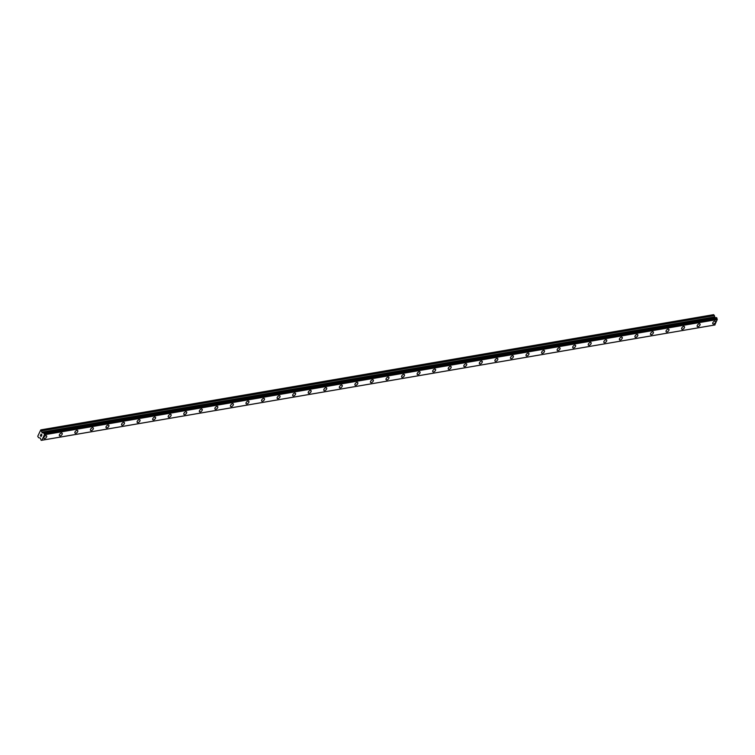 <?xml version="1.0" encoding="UTF-8"?>
<svg xmlns="http://www.w3.org/2000/svg" width="755" height="755" viewBox="0 0 755 755"><rect width="100%" height="100%" fill="white"/><g stroke="black" fill="none" stroke-linecap="round" stroke-linejoin="round"><path stroke-width="1.13" d="M715.495 321.281A1.84 1 -44.4 0 1 715.278 322.829A1.84 1 -44.4 0 1 713.579 324.027A1.84 1 -44.4 0 1 712.871 323.857A1.84 1 -44.4 0 1 713.097 322.319A1.84 1 -44.4 0 1 714.787 321.12A1.84 1 -44.4 0 1 715.495 321.281A1.84 1 -44.4 0 1 715.268 322.829A1.84 1 -44.4 0 1 713.579 324.027A1.84 1 -44.4 0 1 712.871 323.857M699.942 323.952A1.84 1 -44.4 0 1 699.715 325.49A1.84 1 -44.4 0 1 698.026 326.689A1.84 1 -44.4 0 1 697.309 326.528A1.84 1 -44.4 0 1 697.535 324.98A1.84 1 -44.4 0 1 699.224 323.782A1.84 1 -44.4 0 1 699.942 323.952A1.84 1 -44.4 0 1 699.715 325.49A1.84 1 -44.4 0 1 698.026 326.689A1.84 1 -44.4 0 1 697.309 326.528M684.379 326.613A1.84 1 -44.4 0 1 684.162 328.151A1.84 1 -44.4 0 1 682.463 329.359A1.84 1 -44.4 0 1 681.756 329.189A1.84 1 -44.4 0 1 681.982 327.651A1.84 1 -44.4 0 1 683.671 326.443A1.84 1 -44.4 0 1 684.379 326.613A1.84 1 -44.4 0 1 684.162 328.151A1.84 1 -44.4 0 1 682.463 329.35A1.84 1 -44.4 0 1 681.756 329.189M668.826 329.274A1.84 1 -44.4 0 1 668.6 330.822A1.84 1 -44.4 0 1 666.91 332.021A1.84 1 -44.4 0 1 666.193 331.851A1.84 1 -44.4 0 1 666.42 330.312A1.84 1 -44.4 0 1 668.118 329.114A1.84 1 -44.4 0 1 668.826 329.274A1.84 1 -44.4 0 1 668.6 330.822A1.84 1 -44.4 0 1 666.91 332.021A1.84 1 -44.4 0 1 666.203 331.851M651.348 334.682A1.84 1 -44.4 0 1 650.64 334.522A1.84 1 -44.4 0 1 650.867 332.974A1.84 1 -44.4 0 1 652.556 331.775A1.84 1 -44.4 0 1 653.273 331.945A1.84 1 -44.4 0 1 653.047 333.483A1.84 1 -44.4 0 1 651.348 334.682M653.273 331.945A1.84 1 -44.4 0 1 653.047 333.483A1.84 1 -44.4 0 1 651.357 334.682A1.84 1 -44.4 0 1 650.64 334.522M637.711 334.607A1.84 1 -44.4 0 1 637.484 336.145A1.84 1 -44.4 0 1 635.795 337.353A1.84 1 -44.4 0 1 635.087 337.183A1.84 1 -44.4 0 1 635.304 335.645A1.84 1 -44.4 0 1 637.003 334.437A1.84 1 -44.4 0 1 637.711 334.607A1.84 1 -44.4 0 1 637.484 336.145A1.84 1 -44.4 0 1 635.795 337.343A1.84 1 -44.4 0 1 635.087 337.183M622.158 337.268A1.84 1 -44.4 0 1 621.931 338.816A1.84 1 -44.4 0 1 620.242 340.014A1.84 1 -44.4 0 1 619.525 339.844A1.84 1 -44.4 0 1 619.751 338.306A1.84 1 -44.4 0 1 621.441 337.107A1.84 1 -44.4 0 1 622.158 337.268A1.84 1 -44.4 0 1 621.931 338.816A1.84 1 -44.4 0 1 620.242 340.014A1.84 1 -44.4 0 1 619.525 339.844M606.595 339.939A1.84 1 -44.4 0 1 606.378 341.477A1.84 1 -44.4 0 1 604.679 342.676A1.84 1 -44.4 0 1 603.972 342.515A1.84 1 -44.4 0 1 604.198 340.967A1.84 1 -44.4 0 1 605.887 339.769A1.84 1 -44.4 0 1 606.595 339.939A1.84 1 -44.4 0 1 606.369 341.477A1.84 1 -44.4 0 1 604.679 342.676A1.84 1 -44.4 0 1 603.972 342.515M589.126 345.337A1.84 1 -44.4 0 1 588.409 345.177A1.84 1 -44.4 0 1 588.636 343.638A1.84 1 -44.4 0 1 590.334 342.43A1.84 1 -44.4 0 1 591.042 342.6A1.84 1 -44.4 0 1 590.816 344.138A1.84 1 -44.4 0 1 589.126 345.337M591.042 342.6A1.84 1 -44.4 0 1 590.816 344.138A1.84 1 -44.4 0 1 589.126 345.346A1.84 1 -44.4 0 1 588.419 345.177M575.489 345.261A1.84 1 -44.4 0 1 575.263 346.809A1.84 1 -44.4 0 1 573.573 348.008A1.84 1 -44.4 0 1 572.856 347.838A1.84 1 -44.4 0 1 573.083 346.3A1.84 1 -44.4 0 1 574.772 345.101A1.84 1 -44.4 0 1 575.489 345.261A1.84 1 -44.4 0 1 575.263 346.809A1.84 1 -44.4 0 1 573.564 348.008A1.84 1 -44.4 0 1 572.856 347.838M559.927 347.932A1.84 1 -44.4 0 1 559.7 349.471A1.84 1 -44.4 0 1 558.011 350.669A1.84 1 -44.4 0 1 557.303 350.499A1.84 1 -44.4 0 1 557.52 348.961A1.84 1 -44.4 0 1 559.219 347.762A1.84 1 -44.4 0 1 559.927 347.932A1.84 1 -44.4 0 1 559.7 349.471A1.84 1 -44.4 0 1 558.011 350.669A1.84 1 -44.4 0 1 557.303 350.509M544.374 350.594A1.84 1 -44.4 0 1 544.147 352.132A1.84 1 -44.4 0 1 542.458 353.34A1.84 1 -44.4 0 1 541.741 353.17A1.84 1 -44.4 0 1 541.967 351.632A1.84 1 -44.4 0 1 543.657 350.424A1.84 1 -44.4 0 1 544.374 350.594A1.84 1 -44.4 0 1 544.147 352.132A1.84 1 -44.4 0 1 542.458 353.331A1.84 1 -44.4 0 1 541.741 353.17M528.811 353.255A1.84 1 -44.4 0 1 528.594 354.803A1.84 1 -44.4 0 1 526.896 356.001A1.84 1 -44.4 0 1 526.188 355.832A1.84 1 -44.4 0 1 526.414 354.293A1.84 1 -44.4 0 1 528.104 353.095A1.84 1 -44.4 0 1 528.811 353.255A1.84 1 -44.4 0 1 528.585 354.803A1.84 1 -44.4 0 1 526.896 356.001A1.84 1 -44.4 0 1 526.188 355.832M513.258 355.926A1.84 1 -44.4 0 1 513.032 357.464A1.84 1 -44.4 0 1 511.343 358.663A1.84 1 -44.4 0 1 510.625 358.493A1.84 1 -44.4 0 1 510.852 356.955A1.84 1 -44.4 0 1 512.541 355.756A1.84 1 -44.4 0 1 513.258 355.926A1.84 1 -44.4 0 1 513.032 357.464A1.84 1 -44.4 0 1 511.343 358.663A1.84 1 -44.4 0 1 510.625 358.502M497.696 358.587A1.84 1 -44.4 0 1 497.479 360.126A1.84 1 -44.4 0 1 495.78 361.334A1.84 1 -44.4 0 1 495.072 361.164A1.84 1 -44.4 0 1 495.299 359.625A1.84 1 -44.4 0 1 496.988 358.417A1.84 1 -44.4 0 1 497.696 358.587A1.84 1 -44.4 0 1 497.479 360.126A1.84 1 -44.4 0 1 495.78 361.324A1.84 1 -44.4 0 1 495.072 361.164M482.143 361.249A1.84 1 -44.4 0 1 481.916 362.796A1.84 1 -44.4 0 1 480.227 363.995A1.84 1 -44.4 0 1 479.51 363.825A1.84 1 -44.4 0 1 479.736 362.287A1.84 1 -44.4 0 1 481.435 361.088A1.84 1 -44.4 0 1 482.143 361.249A1.84 1 -44.4 0 1 481.916 362.796A1.84 1 -44.4 0 1 480.227 363.995A1.84 1 -44.4 0 1 479.519 363.825M466.59 363.919A1.84 1 -44.4 0 1 466.363 365.458A1.84 1 -44.4 0 1 464.674 366.656A1.84 1 -44.4 0 1 463.957 366.486A1.84 1 -44.4 0 1 464.183 364.948A1.84 1 -44.4 0 1 465.873 363.75A1.84 1 -44.4 0 1 466.59 363.919A1.84 1 -44.4 0 1 466.363 365.458A1.84 1 -44.4 0 1 464.665 366.656A1.84 1 -44.4 0 1 463.957 366.496M451.028 366.581A1.84 1 -44.4 0 1 450.81 368.119A1.84 1 -44.4 0 1 449.112 369.327A1.84 1 -44.4 0 1 448.404 369.157A1.84 1 -44.4 0 1 448.621 367.619A1.84 1 -44.4 0 1 450.32 366.411A1.84 1 -44.4 0 1 451.028 366.581A1.84 1 -44.4 0 1 450.801 368.119A1.84 1 -44.4 0 1 449.112 369.318A1.84 1 -44.4 0 1 448.404 369.157M435.475 369.242A1.84 1 -44.4 0 1 435.248 370.79A1.84 1 -44.4 0 1 433.559 371.988A1.84 1 -44.4 0 1 432.841 371.819A1.84 1 -44.4 0 1 433.068 370.28A1.84 1 -44.4 0 1 434.757 369.082A1.84 1 -44.4 0 1 435.475 369.242A1.84 1 -44.4 0 1 435.248 370.79A1.84 1 -44.4 0 1 433.559 371.988A1.84 1 -44.4 0 1 432.841 371.819M419.912 371.913A1.84 1 -44.4 0 1 419.695 373.451A1.84 1 -44.4 0 1 417.996 374.65A1.84 1 -44.4 0 1 417.288 374.48A1.84 1 -44.4 0 1 417.515 372.942A1.84 1 -44.4 0 1 419.204 371.743A1.84 1 -44.4 0 1 419.912 371.913A1.84 1 -44.4 0 1 419.695 373.451A1.84 1 -44.4 0 1 417.996 374.65A1.84 1 -44.4 0 1 417.288 374.489M404.359 374.574A1.84 1 -44.4 0 1 404.133 376.113A1.84 1 -44.4 0 1 402.443 377.321A1.84 1 -44.4 0 1 401.736 377.151A1.84 1 -44.4 0 1 401.953 375.613A1.84 1 -44.4 0 1 403.651 374.405A1.84 1 -44.4 0 1 404.359 374.574A1.84 1 -44.4 0 1 404.133 376.113A1.84 1 -44.4 0 1 402.443 377.311A1.84 1 -44.4 0 1 401.726 377.151M388.797 377.236A1.84 1 -44.4 0 1 388.58 378.784A1.84 1 -44.4 0 1 386.881 379.982A1.84 1 -44.4 0 1 386.173 379.812A1.84 1 -44.4 0 1 386.4 378.274A1.84 1 -44.4 0 1 388.089 377.075A1.84 1 -44.4 0 1 388.806 377.236A1.84 1 -44.4 0 1 388.58 378.784A1.84 1 -44.4 0 1 386.89 379.982A1.84 1 -44.4 0 1 386.173 379.812M373.244 379.907A1.84 1 -44.4 0 1 373.017 381.445A1.84 1 -44.4 0 1 371.328 382.643A1.84 1 -44.4 0 1 370.62 382.483A1.84 1 -44.4 0 1 370.837 380.935A1.84 1 -44.4 0 1 372.536 379.737A1.84 1 -44.4 0 1 373.244 379.907A1.84 1 -44.4 0 1 373.017 381.445A1.84 1 -44.4 0 1 371.328 382.643A1.84 1 -44.4 0 1 370.62 382.474M355.775 385.305A1.84 1 -44.4 0 1 355.058 385.144A1.84 1 -44.4 0 1 355.284 383.606A1.84 1 -44.4 0 1 356.973 382.398A1.84 1 -44.4 0 1 357.691 382.568A1.84 1 -44.4 0 1 357.464 384.106A1.84 1 -44.4 0 1 355.775 385.305M357.691 382.568A1.84 1 -44.4 0 1 357.464 384.106A1.84 1 -44.4 0 1 355.775 385.314A1.84 1 -44.4 0 1 355.058 385.144M342.128 385.229A1.84 1 -44.4 0 1 341.911 386.777A1.84 1 -44.4 0 1 340.212 387.976A1.84 1 -44.4 0 1 339.505 387.806A1.84 1 -44.4 0 1 339.731 386.267A1.84 1 -44.4 0 1 341.42 385.069A1.84 1 -44.4 0 1 342.128 385.229A1.84 1 -44.4 0 1 341.902 386.777A1.84 1 -44.4 0 1 340.212 387.976A1.84 1 -44.4 0 1 339.505 387.806M326.575 387.9A1.84 1 -44.4 0 1 326.349 389.438A1.84 1 -44.4 0 1 324.659 390.637A1.84 1 -44.4 0 1 323.942 390.467A1.84 1 -44.4 0 1 324.169 388.929A1.84 1 -44.4 0 1 325.867 387.73A1.84 1 -44.4 0 1 326.575 387.9A1.84 1 -44.4 0 1 326.349 389.438A1.84 1 -44.4 0 1 324.659 390.637A1.84 1 -44.4 0 1 323.942 390.477M311.013 390.561A1.84 1 -44.4 0 1 310.796 392.1A1.84 1 -44.4 0 1 309.097 393.308A1.84 1 -44.4 0 1 308.389 393.138A1.84 1 -44.4 0 1 308.616 391.6A1.84 1 -44.4 0 1 310.305 390.392A1.84 1 -44.4 0 1 311.013 390.561A1.84 1 -44.4 0 1 310.796 392.1A1.84 1 -44.4 0 1 309.097 393.298A1.84 1 -44.4 0 1 308.389 393.138M295.46 393.223A1.84 1 -44.4 0 1 295.233 394.771A1.84 1 -44.4 0 1 293.544 395.969A1.84 1 -44.4 0 1 292.827 395.799A1.84 1 -44.4 0 1 293.053 394.261A1.84 1 -44.4 0 1 294.752 393.062A1.84 1 -44.4 0 1 295.46 393.223A1.84 1 -44.4 0 1 295.233 394.771A1.84 1 -44.4 0 1 293.544 395.969A1.84 1 -44.4 0 1 292.836 395.799M279.907 395.894A1.84 1 -44.4 0 1 279.68 397.432A1.84 1 -44.4 0 1 277.991 398.631A1.84 1 -44.4 0 1 277.274 398.461A1.84 1 -44.4 0 1 277.5 396.922A1.84 1 -44.4 0 1 279.19 395.724A1.84 1 -44.4 0 1 279.907 395.894A1.84 1 -44.4 0 1 279.68 397.432A1.84 1 -44.4 0 1 277.982 398.631A1.84 1 -44.4 0 1 277.274 398.47M264.344 398.555A1.84 1 -44.4 0 1 264.127 400.093A1.84 1 -44.4 0 1 262.429 401.301A1.84 1 -44.4 0 1 261.721 401.132A1.84 1 -44.4 0 1 261.947 399.593A1.84 1 -44.4 0 1 263.637 398.385A1.84 1 -44.4 0 1 264.344 398.555A1.84 1 -44.4 0 1 264.118 400.093A1.84 1 -44.4 0 1 262.429 401.292A1.84 1 -44.4 0 1 261.721 401.132M248.791 401.216A1.84 1 -44.4 0 1 248.565 402.764A1.84 1 -44.4 0 1 246.876 403.963A1.84 1 -44.4 0 1 246.158 403.793A1.84 1 -44.4 0 1 246.385 402.255A1.84 1 -44.4 0 1 248.074 401.056A1.84 1 -44.4 0 1 248.791 401.216A1.84 1 -44.4 0 1 248.565 402.764A1.84 1 -44.4 0 1 246.876 403.963A1.84 1 -44.4 0 1 246.158 403.793M233.229 403.887A1.84 1 -44.4 0 1 233.012 405.426A1.84 1 -44.4 0 1 231.313 406.624A1.84 1 -44.4 0 1 230.605 406.454A1.84 1 -44.4 0 1 230.832 404.916A1.84 1 -44.4 0 1 232.521 403.717A1.84 1 -44.4 0 1 233.229 403.887A1.84 1 -44.4 0 1 233.012 405.426A1.84 1 -44.4 0 1 231.313 406.624A1.84 1 -44.4 0 1 230.605 406.464M217.676 406.549A1.84 1 -44.4 0 1 217.449 408.087A1.84 1 -44.4 0 1 215.76 409.295A1.84 1 -44.4 0 1 215.043 409.125A1.84 1 -44.4 0 1 215.269 407.587A1.84 1 -44.4 0 1 216.968 406.379A1.84 1 -44.4 0 1 217.676 406.549A1.84 1 -44.4 0 1 217.449 408.087A1.84 1 -44.4 0 1 215.76 409.286A1.84 1 -44.4 0 1 215.052 409.125M202.123 409.21A1.84 1 -44.4 0 1 201.896 410.758A1.84 1 -44.4 0 1 200.207 411.956A1.84 1 -44.4 0 1 199.49 411.786A1.84 1 -44.4 0 1 199.716 410.248A1.84 1 -44.4 0 1 201.406 409.05A1.84 1 -44.4 0 1 202.123 409.21A1.84 1 -44.4 0 1 201.896 410.758A1.84 1 -44.4 0 1 200.198 411.956A1.84 1 -44.4 0 1 199.49 411.786M186.56 411.871A1.84 1 -44.4 0 1 186.334 413.419A1.84 1 -44.4 0 1 184.645 414.618A1.84 1 -44.4 0 1 183.937 414.448A1.84 1 -44.4 0 1 184.154 412.909A1.84 1 -44.4 0 1 185.853 411.711A1.84 1 -44.4 0 1 186.56 411.881A1.84 1 -44.4 0 1 186.334 413.419A1.84 1 -44.4 0 1 184.645 414.618A1.84 1 -44.4 0 1 183.937 414.457M171.007 414.542A1.84 1 -44.4 0 1 170.781 416.08A1.84 1 -44.4 0 1 169.092 417.279A1.84 1 -44.4 0 1 168.374 417.119A1.84 1 -44.4 0 1 168.601 415.58A1.84 1 -44.4 0 1 170.29 414.372A1.84 1 -44.4 0 1 171.007 414.542A1.84 1 -44.4 0 1 170.781 416.08A1.84 1 -44.4 0 1 169.092 417.279A1.84 1 -44.4 0 1 168.374 417.119M155.445 417.204A1.84 1 -44.4 0 1 155.228 418.751A1.84 1 -44.4 0 1 153.529 419.95A1.84 1 -44.4 0 1 152.821 419.78A1.84 1 -44.4 0 1 153.048 418.242A1.84 1 -44.4 0 1 154.737 417.043A1.84 1 -44.4 0 1 155.445 417.204A1.84 1 -44.4 0 1 155.219 418.751A1.84 1 -44.4 0 1 153.529 419.95A1.84 1 -44.4 0 1 152.821 419.78M139.892 419.874A1.84 1 -44.4 0 1 139.666 421.413A1.84 1 -44.4 0 1 137.976 422.611A1.84 1 -44.4 0 1 137.268 422.451A1.84 1 -44.4 0 1 137.486 420.903A1.84 1 -44.4 0 1 139.184 419.704A1.84 1 -44.4 0 1 139.892 419.874A1.84 1 -44.4 0 1 139.666 421.413A1.84 1 -44.4 0 1 137.976 422.611A1.84 1 -44.4 0 1 137.259 422.441M124.339 422.536A1.84 1 -44.4 0 1 124.113 424.074A1.84 1 -44.4 0 1 122.414 425.273A1.84 1 -44.4 0 1 121.706 425.112A1.84 1 -44.4 0 1 121.932 423.564A1.84 1 -44.4 0 1 123.622 422.366A1.84 1 -44.4 0 1 124.339 422.536A1.84 1 -44.4 0 1 124.113 424.074A1.84 1 -44.4 0 1 122.414 425.273A1.84 1 -44.4 0 1 121.706 425.112M108.777 425.197A1.84 1 -44.4 0 1 108.55 426.745A1.84 1 -44.4 0 1 106.861 427.943A1.84 1 -44.4 0 1 106.153 427.774A1.84 1 -44.4 0 1 106.37 426.235A1.84 1 -44.4 0 1 108.069 425.037A1.84 1 -44.4 0 1 108.777 425.197A1.84 1 -44.4 0 1 108.55 426.745A1.84 1 -44.4 0 1 106.861 427.943A1.84 1 -44.4 0 1 106.153 427.774M93.224 427.868A1.84 1 -44.4 0 1 92.997 429.406A1.84 1 -44.4 0 1 91.308 430.605A1.84 1 -44.4 0 1 90.591 430.435A1.84 1 -44.4 0 1 90.817 428.897A1.84 1 -44.4 0 1 92.506 427.698A1.84 1 -44.4 0 1 93.224 427.868A1.84 1 -44.4 0 1 92.997 429.406A1.84 1 -44.4 0 1 91.298 430.605A1.84 1 -44.4 0 1 90.591 430.444M77.661 430.529A1.84 1 -44.4 0 1 77.444 432.068A1.84 1 -44.4 0 1 75.745 433.266A1.84 1 -44.4 0 1 75.038 433.106A1.84 1 -44.4 0 1 75.264 431.558A1.84 1 -44.4 0 1 76.953 430.359A1.84 1 -44.4 0 1 77.661 430.529A1.84 1 -44.4 0 1 77.435 432.068A1.84 1 -44.4 0 1 75.745 433.266A1.84 1 -44.4 0 1 75.038 433.106M62.108 433.191A1.84 1 -44.4 0 1 61.882 434.738A1.84 1 -44.4 0 1 60.192 435.937A1.84 1 -44.4 0 1 59.475 435.767A1.84 1 -44.4 0 1 59.702 434.229A1.84 1 -44.4 0 1 61.391 433.03A1.84 1 -44.4 0 1 62.108 433.191A1.84 1 -44.4 0 1 61.882 434.738A1.84 1 -44.4 0 1 60.192 435.937A1.84 1 -44.4 0 1 59.475 435.767M46.546 435.861A1.84 1 -44.4 0 1 46.329 437.4A1.84 1 -44.4 0 1 44.63 438.598A1.84 1 -44.4 0 1 43.922 438.428A1.84 1 -44.4 0 1 44.149 436.89A1.84 1 -44.4 0 1 45.838 435.692A1.84 1 -44.4 0 1 46.546 435.861A1.84 1 -44.4 0 1 46.329 437.4A1.84 1 -44.4 0 1 44.63 438.598A1.84 1 -44.4 0 1 43.922 438.438M41.846 434.918L41.61 435.493L41.846 434.918M41.119 434.182L40.883 434.757L41.119 434.182M41.1 434.05L40.827 434.701L41.1 434.05L41.931 434.899L41.667 435.55M41.27 435.777L41.148 436.513M40.808 435.946L40.657 435.295L40.817 435.946M40.657 435.295L40.411 435.909L40.666 435.295M40.676 435.078L40.355 435.852L40.666 435.078L41.072 436.399M41.827 432.162L44.092 433.266L44.413 434.767L41.902 440.24L41.166 440.335L40.308 438.127L38.533 437.645L37.75 436.267L40.779 429.897L41.827 432.162L714.664 316.93L714.419 315.599L713.617 314.656L40.779 429.897M42.969 432.983L43.582 432.879M715.391 317.77L714.664 316.93M714.74 325.009L717.25 319.535L716.429 317.61M714.74 324.999L41.902 440.24L714.74 324.999M42.167 440.184L715.004 324.952M44.413 434.767L717.25 319.535M43.667 432.841L716.504 317.6M42.459 432.936L715.296 317.695M41.232 440.316L41.855 440.212L41.232 440.316M44.337 434.37L717.174 319.129M44.309 434.314L717.146 319.072M44.111 433.379L716.948 318.138M44.092 433.266L716.929 318.025M41.959 432.426L714.796 317.185M41.582 430.841L714.419 315.599M41.459 430.586L714.296 315.345M41.204 440.344L41.874 440.231M43.63 432.823L716.467 317.581"/></g></svg>
